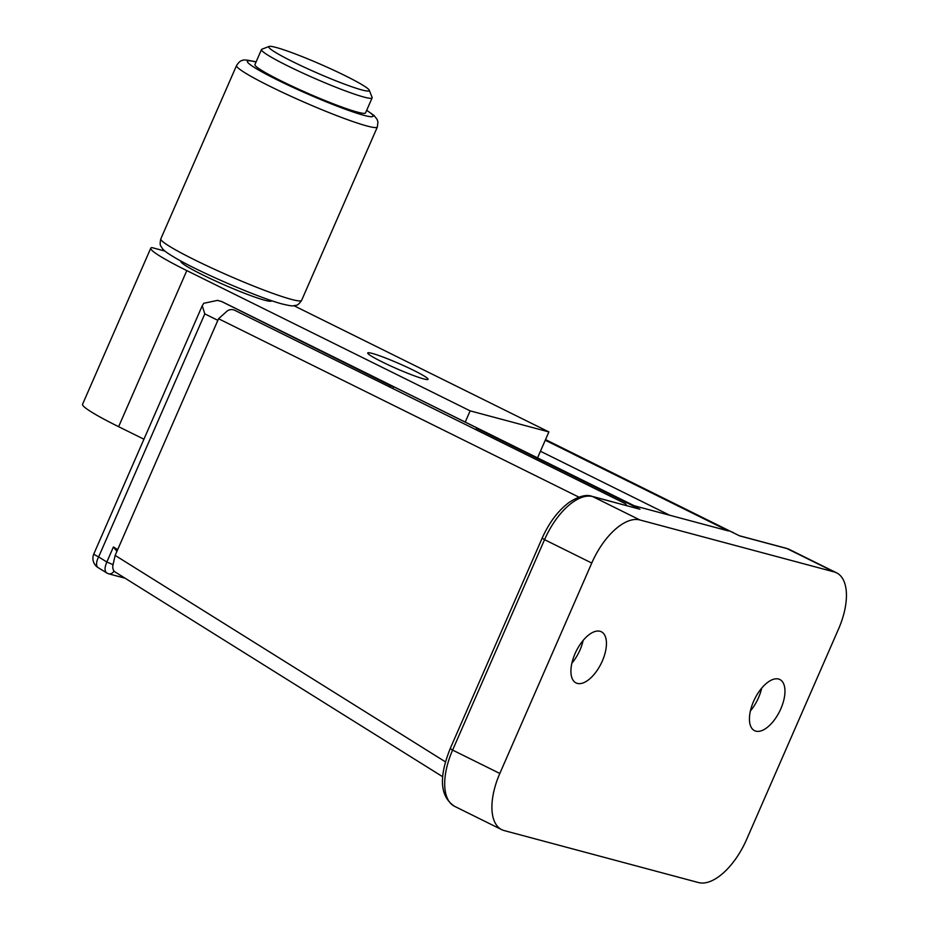 <?xml version="1.0" encoding="UTF-8"?>
<svg xmlns="http://www.w3.org/2000/svg" width="929" height="929" viewBox="0 0 929 929"><rect width="100%" height="100%" fill="white"/><g stroke="black" fill="none" stroke-linecap="round" stroke-linejoin="round"><path stroke-width="1.39" d="M442.773 776.783L115.022 571.916A16.467 7.873 -58 0 1 112.769 566.005L115.15 555.403L445.467 761.873M578.906 497.143L218.547 318.74L115.15 555.403M218.547 318.74L227.001 311.18A5.493 3.704 -4.4 0 1 234.689 310.263L624.474 503.228A5.493 3.704 -4.4 0 1 626.494 505.55M732.18 532.189L545.532 439.603M732.307 532.073A5.493 3.042 48.2 0 1 733.608 532.898M276.064 47.449A54.869 4.68 -156.4 0 1 331.456 69.164A54.869 4.68 -156.4 0 1 369.254 90.229A54.869 4.68 -156.4 0 1 361.927 89.95A54.869 4.68 -156.4 0 1 302.413 66.331A54.869 4.68 -156.4 0 1 269.05 46.45A54.869 4.68 -156.4 0 1 276.064 47.449M369.254 90.229L372.088 97.382A60.362 5.144 -156.4 0 1 372.123 97.882A60.362 5.144 -156.4 0 1 364.029 97.092A60.362 5.144 -156.4 0 1 300.822 72.16A60.362 5.144 -156.4 0 1 261.49 49.551A60.362 5.144 -156.4 0 1 261.873 49.237L269.05 46.45M372.123 97.882L365.55 112.908A60.362 5.144 -156.4 0 1 357.456 112.119A60.362 5.144 -156.4 0 1 294.249 87.187A60.362 5.144 -156.4 0 1 254.929 64.577L261.49 49.551M181.039 261.119L180.934 261.363A49.388 4.204 23.6 0 0 213.101 279.861A49.388 4.204 23.6 0 0 264.823 300.253A49.388 4.204 23.6 0 0 271.442 300.903L271.547 300.671M423.647 378.893A32.921 2.81 -156.4 0 1 389.17 365.283A32.921 2.81 -156.4 0 1 367.721 352.962A32.921 2.81 -156.4 0 1 372.134 353.392A32.921 2.81 -156.4 0 1 406.612 366.99A32.921 2.81 -156.4 0 1 428.072 379.322A32.921 2.81 -156.4 0 1 423.647 378.893M465.232 422.08L470.132 410.862L186.81 270.594A82.309 7.014 -156.4 0 1 150.765 248.182A82.309 7.014 -156.4 0 1 151.95 247.602L164.967 251.074M143.937 439.22L118.622 426.69A82.309 7.014 -156.4 0 1 82.565 404.266L150.765 248.182M293.982 305.734L548.888 431.927L470.132 410.862M537.543 457.881L548.888 431.927M583.168 640.395A28.532 13.923 -63.7 0 1 580.01 649.94A28.532 13.923 -63.7 0 1 571.858 663.248M575.028 653.691A28.532 13.923 -63.7 0 1 601.342 631.766A28.532 13.923 -63.7 0 1 602.329 660.995A28.532 13.923 -63.7 0 1 576.015 682.92A28.532 13.923 -63.7 0 1 575.028 653.691M761.687 688.145A28.532 13.923 -63.7 0 1 758.517 697.691A28.532 13.923 -63.7 0 1 750.377 710.987M753.547 701.441A28.532 13.923 -63.7 0 1 779.849 679.517A28.532 13.923 -63.7 0 1 780.848 708.746A28.532 13.923 -63.7 0 1 754.534 730.659A28.532 13.923 -63.7 0 1 753.547 701.441M834.172 571.927A54.869 26.767 -63.7 0 1 836.623 572.856A54.869 26.767 -63.7 0 1 838.527 629.049L746.602 839.468A54.869 26.767 -63.7 0 1 698.457 882.55L504.192 830.584A54.869 26.767 -63.7 0 1 501.73 829.667A54.869 26.767 -63.7 0 1 499.825 773.462L591.761 563.044A54.869 26.767 -63.7 0 1 639.895 519.961L834.172 571.927L786.944 548.551A5.493 4.773 -75 0 0 786.178 548.261L789.406 549.469A54.869 26.767 116.3 0 0 786.944 548.551L739.693 535.905L545.253 440.241M475.613 429.535L476.809 428.466L479.434 429.175L633.973 505.678L728.487 530.958L573.948 454.455M476.809 428.466L639.93 509.231L592.679 496.585L639.895 519.961M479.434 429.175L221.88 301.658L390.958 385.965L389.762 387.033M392.77 388.519L393.582 386.673L390.958 385.965M98.068 567.607A10.974 5.249 -58 0 1 98.637 556.901A10.974 0.941 -156.4 0 1 93.829 553.916A10.974 10.974 0 0 0 98.068 567.607L107.334 573.263C104.478 571.799 104.303 568.049 106.835 562.022L113.408 546.972L117.669 549.643M217.85 320.342L204.81 313.886L98.637 556.901L106.835 562.022L112.792 564.553M591.761 563.044L544.545 539.668A54.869 26.767 116.3 0 1 592.679 496.585A5.493 4.773 -75 0 0 591.912 496.295L639.93 509.231M219.256 300.961L217.63 300.357L203.718 303.307L202.232 305.78L204.81 313.886M113.408 546.972L116.903 551.396M221.88 301.658L217.63 300.357M291.323 299.359A76.817 6.549 23.6 0 0 301.623 300.357C299.37 303.713 297.443 305.386 295.805 305.374C291.973 305.804 294.179 306.709 282.753 304.12C261.165 298.627 203.823 274.125 178.101 259.505C162.772 250.702 163.005 249.378 161.1 246.522C159.985 245.337 159.893 242.771 160.822 238.846A76.817 6.549 23.6 0 0 210.871 267.622A76.817 6.549 23.6 0 0 291.323 299.359M256.044 62.034A68.595 5.841 23.6 0 0 277.876 80.184A68.595 5.841 23.6 0 0 363.901 115.312A68.595 5.841 23.6 0 0 366.665 110.365M301.623 300.357L377.348 127.018A76.817 6.549 -156.4 0 1 367.06 126.007A76.817 6.549 -156.4 0 1 286.608 94.282A76.817 6.549 -156.4 0 1 236.558 65.506L160.822 238.846M118.622 426.69L186.81 270.594M591.912 496.295C586.269 494.193 578.628 496.26 568.989 502.508C558.039 510.753 549.097 522.644 542.141 538.17L544.545 539.668L452.609 750.086L499.825 773.462M542.141 538.17L450.205 748.6L452.609 750.086A54.869 26.767 116.3 0 0 454.513 806.291L501.73 829.667M112.978 568.711L113.431 570.058M669.681 515.235L540.446 451.25M113.988 570.987A5.493 4.773 105 0 1 108.472 573.762L106.626 572.961M377.348 127.018L377.94 121.896L377.081 119.353L374.05 115.521L366.711 110.249M256.09 61.918L255.429 61.744C247.311 59.92 242.968 59.502 242.388 60.49C240.762 60.466 238.811 62.138 236.558 65.506M789.406 549.469L836.623 572.856M634.228 505.748L221.532 301.426M202.232 305.78L93.829 553.916M450.205 748.6C441.159 771.256 437.106 794.655 454.513 806.291M739.321 535.731L786.178 548.261M125.067 578.198L108.472 573.762"/></g></svg>
